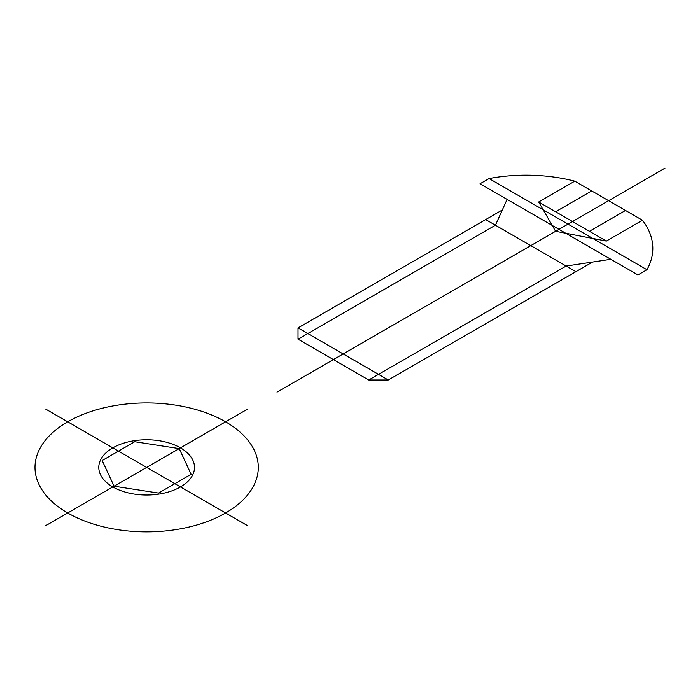 <?xml version="1.0" encoding="UTF-8"?>
<svg xmlns="http://www.w3.org/2000/svg" width="700" height="700" viewBox="0 0 700 700"><rect width="100%" height="100%" fill="white"/><g stroke="black" fill="none" stroke-linecap="round" stroke-linejoin="round"><path stroke-width="0.53" stroke-dasharray="3.5 2.62" d=""/><path stroke-width="1.05" d="M247.669 409.08L146.65 467.399L45.64 409.08M45.64 525.718L146.65 467.399L247.669 525.718M67.699 512.986A111.65 64.461 0 0 0 254.502 484.085A111.65 64.461 0 0 0 117.758 405.134A111.65 64.461 0 0 0 67.699 512.986M112.814 486.938A47.854 27.624 0 0 0 192.876 474.548A47.854 27.624 0 0 0 134.269 440.711A47.854 27.624 0 0 0 112.814 486.938M191.135 474.285L179.218 448.604L134.741 441.726L102.174 460.521L114.091 486.202L158.567 493.08L191.135 474.285M665 168.14L277.007 392.14M298.043 339.168L495.425 225.216L502.32 209.965L298.043 327.906L298.043 339.168L368.76 379.995L566.142 266.044L610.864 259.297M502.32 209.965L507.097 199.395M368.76 379.995L388.273 379.995L592.55 262.062M485.669 219.581L575.899 271.67M298.043 327.906L388.273 379.995M555.599 231.297L606.349 241.071L642.442 220.229L574.77 181.16L538.676 201.994L555.599 231.297M625.52 210.464L589.435 231.297M591.684 190.925L555.599 211.768M538.676 201.994L606.349 241.071M489.055 178.553L646.957 269.719L637.928 274.925L480.025 183.768L489.055 178.553A119.63 69.064 0 0 1 574.77 181.16M646.957 269.719A119.63 69.064 0 0 0 642.442 220.229"/></g></svg>
